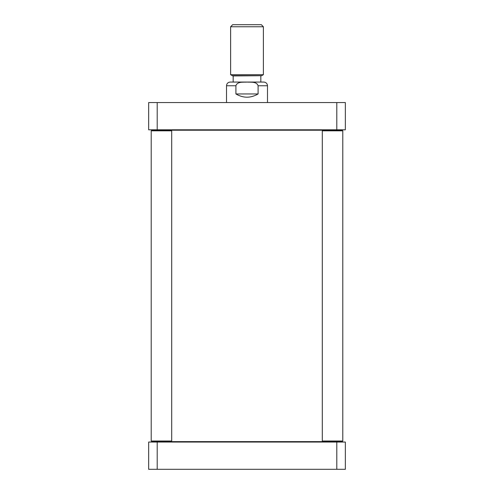 <?xml version="1.0" encoding="UTF-8"?>
<svg xmlns="http://www.w3.org/2000/svg" width="494" height="494" viewBox="0 0 494 494"><rect width="100%" height="100%" fill="white"/><g stroke="black" fill="none" stroke-linecap="round" stroke-linejoin="round"><path stroke-width="0.74" d="M322.909 441.642L322.298 441.025L342.787 441.025L342.169 441.642L171.091 441.642L171.702 441.025L151.213 441.025L151.213 130.83L171.702 130.83L171.702 441.025M151.213 130.83L151.831 130.218L322.909 130.218L322.298 130.83L342.787 130.83L342.787 441.025M226.511 102.554L226.511 85.758C226.727 83.517 227.962 82.288 230.198 82.066L263.802 82.066C266.038 82.288 267.273 83.517 267.489 85.758L258.096 85.758L258.096 93.953C250.699 98.269 243.301 98.269 235.904 93.953L235.904 85.758C237.287 81.356 243.307 82.356 247 82.09C250.693 82.356 256.713 81.356 258.096 85.758M260.962 82.066L233.168 82.06L233.168 75.922L261.641 75.699L232.359 75.699L230.612 74.693L230.612 26.75L263.388 26.75L263.388 74.693L230.612 74.693M233.168 75.922L232.359 75.699M258.096 93.953L235.904 93.953M230.612 26.75L232.655 24.7L261.345 24.7L263.388 26.75M345.343 102.554L148.657 102.554L148.657 129.805L345.343 129.805L345.343 102.554M157.203 102.554L157.203 129.805M336.797 102.554L336.797 129.805M342.787 130.83L342.169 130.218L322.909 130.218M151.213 441.025L151.831 441.642L171.091 441.642M336.797 469.3L345.343 469.3L345.343 442.05L148.657 442.05L148.657 469.3L336.797 469.3L336.797 442.05M157.203 469.3L157.203 442.05M226.511 85.758L235.904 85.758M332.641 442.05L333.049 441.642M161.359 442.05L160.951 441.642M161.359 129.805L160.951 130.218M332.641 129.805L333.049 130.218M267.489 102.554L267.489 85.758M261.641 75.699L263.388 74.693M260.832 82.06L260.832 75.922M322.298 441.025L322.298 130.83M171.091 130.218L171.702 130.83"/></g></svg>
